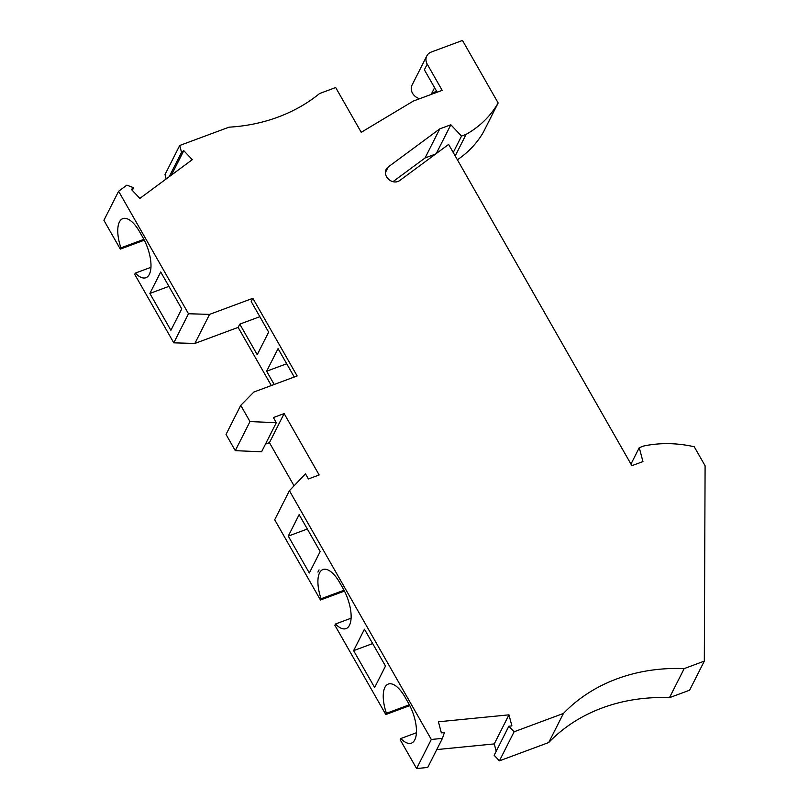 <?xml version="1.0" encoding="UTF-8"?>
<svg xmlns="http://www.w3.org/2000/svg" width="809" height="809" viewBox="0 0 809 809"><rect width="100%" height="100%" fill="white"/><g stroke="black" fill="none" stroke-linecap="round" stroke-linejoin="round"><path stroke-width="1.21" d="M288.277 536.104L299.128 514.645L320.172 551.536L309.321 572.994L288.277 536.104L307.329 529.025M166.169 178.961L165.006 174.572L179.709 145.489L181.529 152.335L169.192 176.726M630.959 464.083L639.262 447.67L642.953 461.585L631.88 465.701L448.621 144.417L399.686 180.569A8.282 6.998 -153.2 0 1 388.148 178.779A9.465 7.999 -153.2 0 1 386.136 169.415A9.465 7.999 -153.2 0 1 388.219 166.957L439.762 128.884L450.835 124.768L461.534 136.084L466.085 134.395A112.441 95.017 -153.2 0 0 498.152 102.976L483.448 132.049A112.441 95.017 -153.2 0 1 457.388 159.778M466.085 134.395L455.194 155.935M209.571 314.377L194.868 343.451L173.783 342.834L188.487 313.75L209.571 314.377L252.853 298.299L297.146 375.952L253.864 392.031L240.738 405.36L249.991 421.58L276.304 422.692L261.6 451.776L235.288 450.664L226.035 434.433L240.738 405.36M344.027 590.246L321.092 598.761L320.465 599.995L274.706 519.772L289.41 490.689L305.468 473.841L308.391 478.968L319.161 474.964L284.141 413.571L273.381 417.565L276.304 422.692M294.061 485.815L269.437 442.654L284.141 413.571M320.465 599.995L344.462 591.086M132.292 190.368L133.627 187.728L131.361 189.397L139.876 198.387L192.289 159.666L183.785 150.666L181.529 152.335M385.499 666.07L374.648 687.529L353.614 650.648L364.454 629.19L385.499 666.07M319.059 569.89L317.947 572.084A30.772 12.954 69.6 0 1 319.059 569.89M321.092 598.761A28.406 11.963 69.6 0 1 322.963 569.526A28.406 11.963 69.6 0 1 339.709 582.601L343.036 588.426A28.406 11.963 -110.4 0 1 346.07 628.603A28.406 11.963 -110.4 0 1 335.482 624.002L334.865 625.236L385.802 714.539L409.789 705.62M289.41 490.689L431.308 739.466L416.605 768.55L400.192 739.77L400.819 738.536A28.406 11.963 -110.4 0 0 411.397 743.137A28.406 11.963 -110.4 0 0 408.363 702.96L405.036 697.136A28.406 11.963 69.6 0 0 388.3 684.06A28.406 11.963 69.6 0 0 386.419 713.305L385.802 714.539M498.152 102.976L462.495 40.45L431.298 52.039A10.648 9 -153.2 0 0 426.778 55.973A10.648 9 -153.2 0 0 427.223 64.133L442.169 90.345L413.379 101.044L361.229 132.312L335.695 87.554L319.595 93.531A177.535 150.029 -153.2 0 1 229.028 127.175L179.709 145.489M353.614 650.648L372.666 643.57M427.223 64.133L424.371 69.786L437.163 92.206M168.919 286.366L149.867 293.445L160.718 271.986L181.752 308.866L170.901 330.325L149.867 293.445M173.783 342.834L134.719 274.342L135.336 273.108A28.406 11.963 -110.4 0 0 145.923 277.709A28.406 11.963 -110.4 0 0 142.89 237.533L139.563 231.708A28.406 11.963 69.6 0 0 122.816 218.632A28.406 11.963 69.6 0 0 120.945 247.867L120.319 249.101L103.906 220.331L118.61 191.248L126.871 185.14L133.627 187.728M563.428 713.447L548.724 742.531L499.416 760.844L514.12 731.771L563.428 713.447A177.535 150.029 -153.2 0 1 684.192 668.598L704.315 661.115L705.094 465.772L694.243 446.76A112.441 95.017 26.8 0 0 643.802 445.981L639.262 447.67M351.086 618.207L335.482 624.002M269.437 442.654L265.463 444.131M386.419 713.305L409.354 704.781M271.318 385.549L238.139 327.382L239.788 324.136L257.222 354.706L268.649 332.125L251.205 301.545L252.853 298.299M514.12 731.771L508.861 726.209L511.895 725.906L508.962 714.843L438.417 721.79L441.35 732.853L444.384 732.56L442.432 738.374L427.728 767.458L416.605 768.55M188.487 313.75L118.61 191.248M431.308 739.466L442.432 738.374M453.232 152.507L461.534 136.084M436.294 153.518L450.835 124.768M499.416 760.844L494.157 755.282L508.861 726.209M235.288 450.664L249.991 421.58M508.962 714.843L494.259 743.916L436.759 749.579M143.881 239.353L120.945 247.867M239.788 324.136L259.841 316.683M238.139 327.382L194.868 343.451M684.192 668.598L669.488 697.671L689.612 690.198L704.315 661.115M436.648 91.316L431.875 93.086M419.618 98.728A10.648 9 -153.2 0 1 412.074 85.046L426.778 55.973M439.762 128.884L425.059 157.967L435.555 154.064M425.059 157.967L392.962 181.681M548.724 742.531A177.535 150.029 -153.2 0 1 669.488 697.671M496.2 751.248L494.259 743.916M144.315 240.192L120.319 249.101M135.336 273.108L150.939 267.314M171.447 175.057L183.785 150.666M416.413 732.742L400.819 738.536M294.254 377.024L278.063 348.628L266.636 371.21L274.2 384.477M266.636 371.21L286.689 363.767M388.219 166.957L385.397 172.55M434.595 87.716L431.207 94.42"/></g></svg>
